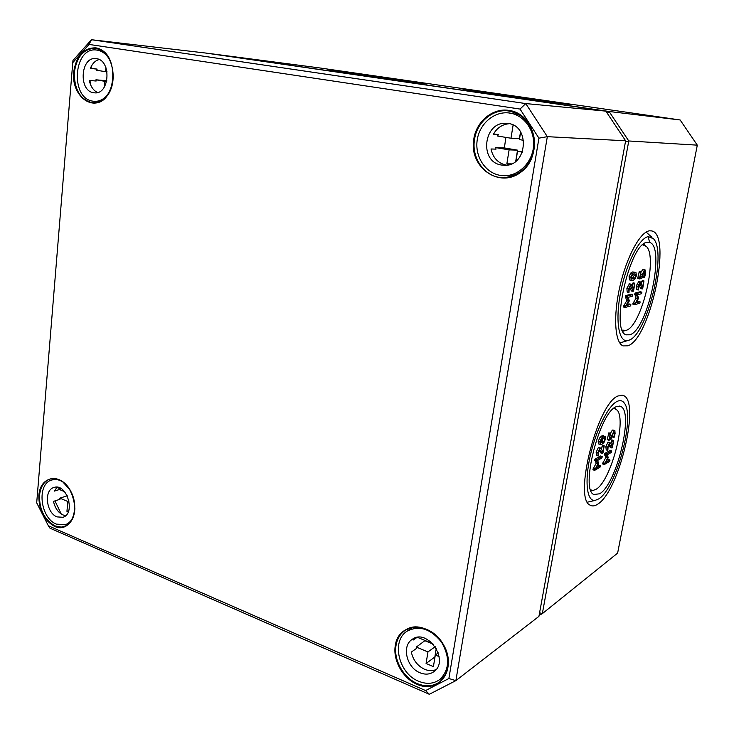 <?xml version="1.0" encoding="UTF-8"?>
<svg xmlns="http://www.w3.org/2000/svg" width="734" height="734" viewBox="0 0 734 734"><rect width="100%" height="100%" fill="white"/><g stroke="black" fill="none" stroke-linecap="round" stroke-linejoin="round"><path stroke-width="1.1" d="M638.277 289.985L636.497 289.563L636.268 285.875L638.727 281.572M640.782 282.425L640.14 281.874L638.02 286.26L638.296 290.003L638.562 286.122L639.837 283.489L642.241 288.847L642.791 288.077L643.966 280.948L642.525 286.783L640.782 282.425M641.296 283.719L642.259 280.599M642.287 288.921L640.498 288.462L642.241 288.847M640.498 288.462L638.975 284.691M636.497 289.563L638.25 289.948M628.965 292.444L627.157 292.013L626.891 288.26L629.433 283.865M631.524 284.728L630.864 284.177L628.68 288.655L628.983 292.462L629.24 288.508L630.552 285.82L633.093 291.26L633.653 290.471L634.837 283.214L633.378 289.15L631.524 284.728M632.112 286.113L633.112 282.847M633.139 291.334L631.323 290.875L633.093 291.26M631.323 290.875L629.689 286.985M627.157 292.013L628.937 292.407M625.285 307.408L623.561 307.032L623.515 306.298L626.753 300.729L625.359 296.463L625.79 295.573L630.965 294.233M632.616 294.6L627.57 295.967L627.13 297.527L628.524 301.133L625.561 305.94L625.331 307.436L630.469 305.95L630.901 305.06L630.772 304.335L626.653 305.537L629.313 300.903L628.194 297.353L632.304 296.224L632.736 295.343L632.69 294.6L630.845 294.206M627.341 304.417L629.139 303.959M626.753 300.729L628.524 301.133M634.121 273.966L635.341 274.112L635.873 275.92L634.571 278.168L632.249 278.892L631.414 276.957L632.726 274.709L634.121 273.966M631.607 278.47L632.8 277.782L634.103 275.534L633.91 274.03M636.424 275.791L636.011 272.663L634.424 272.323L632.561 273.443L630.845 277.085L631.277 280.241L632.873 280.553L634.745 279.415L636.424 275.791M630.313 280.223L629.497 279.856L629.056 276.7L630.772 273.057L632.644 271.947L635.176 272.277M634.671 304.647L632.965 304.28L632.928 303.564L636.057 298.114L634.745 293.921L635.167 293.049L640.14 291.765M641.764 292.123L636.919 293.435L636.488 294.967L637.8 298.509L634.708 304.683L639.644 303.252L640.066 302.38L639.947 301.665L635.983 302.821L638.562 298.288L637.507 294.802L641.461 293.719L641.874 292.848L641.837 292.123L640.03 291.737M636.653 301.729L638.332 301.298M636.057 298.114L637.8 298.509M639.562 278.892L637.846 278.535L637.8 277.791L639.406 271.268M639.553 278.168L639.672 278.92L641.828 278.397L642.865 274.296L644.663 271.58L644.498 277.755L645.525 273.681L645.186 269.974L644.434 270.094L642.323 274.433L641.865 276.856L640.25 277.232L641.057 271.617L639.553 278.168L637.8 277.791M640.387 276.534L641.865 276.856M641.222 271.773L642.681 269.717L643.571 269.672M642.755 277.379L643.36 272.672M622.359 330.117L626.084 330.337C641.241 326.795 658.141 257.836 646.507 246.606L642.681 244.862M606.229 449.905L605.844 446.749L607.963 442.152L609.926 442.565M610.321 442.877L609.642 442.639L607.523 447.245L607.853 450.401L608.082 446.923L609.358 444.153L611.954 447.951L612.514 447.07L613.642 440.437L612.22 446.033L610.321 442.877M610.881 443.822L612.028 440.015M610.422 447.501L611.954 447.951M610.293 447.456L608.752 444.923M606.156 449.878L607.825 450.373M596.568 455.447L596.146 452.245L598.338 447.547L600.339 447.969M600.742 448.291L600.036 448.052L597.852 452.75L598.219 455.952L598.439 452.419L599.751 449.593L602.531 453.456L603.064 452.511L604.201 445.758L602.742 451.465L600.742 448.291M601.375 449.281L602.559 445.327M600.926 452.951L602.486 453.41M600.797 452.906L599.155 450.318M596.513 455.447L598.192 455.933L596.513 455.447M594.632 470.265L592.989 469.824L592.971 469.209L596.228 463.172L594.696 459.961L595.136 459.025L600.54 456.043M602.054 456.502L596.843 459.539L596.403 461.062L597.916 463.686L594.687 470.347L600.036 467.182L600.467 466.246L600.32 465.659L596.063 468.209L598.742 463.2L597.513 460.521L601.761 458.025L602.192 457.099L602.174 456.475L600.366 455.998M597.366 465.906L598.816 465.2M596.228 463.172L597.916 463.686M603.238 437.959L604.779 437.712L605.1 439.015L603.788 441.446L600.788 442.85L600.476 441.556L603.238 437.959M600.43 442.226L602.091 440.951L603.449 437.849M605.669 438.703L605.174 436.124L603.522 436.418L601.605 438.07L599.898 441.877L600.329 444.437L602.063 444.153L603.981 442.474L605.669 438.703M598.907 444.033L598.182 441.373L599.898 437.574L601.816 435.923L603.476 435.638M604.33 464.438L602.706 464.007L602.697 463.402L605.853 457.502L604.412 454.328L604.834 453.401L610.027 450.538M611.523 450.979L606.513 453.906L606.082 455.392L607.523 457.998L604.385 464.512L609.523 461.466L609.945 460.557L609.807 459.97L605.715 462.429L608.312 457.539L607.146 454.878L611.239 452.483L611.651 451.566L611.642 450.96L609.862 450.493M606.981 460.181L608.321 459.53M605.853 457.502L607.523 457.998M608.936 440.18L607.302 439.758L607.284 439.134L608.881 432.922M608.963 439.62L609.101 440.226L611.33 438.987L612.33 435.033L614.156 431.996L614.101 437.446L615.092 433.51L614.853 430.436L613.881 430.785L611.349 437.62L609.67 438.556L610.404 433.363L608.963 439.62L607.284 439.134M609.926 437.216L611.349 437.62M610.477 433.335L612.211 430.308L614.743 430.408M612.431 436.959L612.881 433.299M590.677 489.899L593.127 490.422L596.081 489.266C610.569 481.311 626.708 421.509 617.386 410.324L613.927 408.196M627.698 345.842L623.111 345.916C614.853 342.861 613.037 316.391 619.854 286.655C626.579 256.918 640.231 231.77 649.517 230.806L651.737 230.926C672.518 234.55 650.122 339.613 627.698 345.842M649.627 242.486L648.186 236.66M648.416 236.623C639.369 237.596 625.946 264.13 620.524 292.857C614.973 321.62 618.973 343.411 628.221 340.429L628.763 340.255C646.948 335.484 667.252 252.826 653.544 238.789L648.416 236.623M629.8 334.787L626.285 334.814C609.734 331.731 629.873 242.367 647.342 242.303L649.306 242.385C665.995 245.266 647.783 330.282 629.8 334.787M597.669 504.194C594.824 506.102 592.338 506.432 590.209 505.185C573.006 499.12 597.705 402.452 618.202 395.91L623.414 395.553C640.699 401.094 619.056 491.652 597.669 504.194M617.166 401.388C608.321 405.425 595.806 430.399 590.164 456.172C584.42 481.981 586.961 501.744 595.109 500.404L598.669 498.927C616.083 488.881 635.433 417.178 624.478 403.324C622.652 400.608 620.212 399.966 617.166 401.388M599.65 493.78L593.824 494.514C580.007 489.679 599.595 412.471 616.156 406.719L620.505 406.388C634.405 410.829 616.789 484.137 599.65 493.78M463.521 89.438L570.199 104.668L463.521 89.438M560.73 103.503L463.026 89.594L560.73 103.503M473.146 90.832L559.042 103.09L473.146 90.832M330.75 70.235L427.078 83.933L330.75 70.235M415.884 82.547L327.355 69.987L415.884 82.547M339.2 71.455L416.793 82.483L339.2 71.455M680.134 119.963L609.082 111.485L210.841 53.692L320.18 68.005L680.134 119.963L697.3 145.158L617.624 553.115L542.334 613.642L628.772 140.974L697.3 145.158M539.114 615.34L542.334 613.642L539.582 612.743M625.478 141.57L628.772 140.974L609.082 111.485L607.275 113.284M48.343 525.773L36.7 502.827L72.758 62.656L89.034 44.425L520.039 109.063L538.93 138.157L448.878 678.519L425.582 690.566L48.343 525.773L49.995 528.196L429.317 694.281L455.869 680.638L547.325 136.671L525.764 103.577L91.456 39.719L72.969 60.463L72.758 62.656M89.034 44.425L91.456 39.719L205.988 53.077L605.834 111.128L625.625 140.79L538.93 616.358L455.869 680.638L448.878 678.519M520.039 109.063L525.764 103.577L605.834 111.128M538.93 138.157L547.325 136.671L625.625 140.79M425.582 690.566L429.317 694.281M439.106 656.609L435.308 655.022L433.418 666.6L426.078 663.49L427.95 651.939L435.189 646.7M426.078 663.49L434.84 657.022L436.244 648.388M435.308 655.022L438.226 652.865M417.829 637.488L429.5 642.305L429.72 640.966M429.5 642.305L430.519 641.589M427.95 651.939L416.297 647.076L425.124 640.498M433.225 644.177L425.16 640.846M416.297 647.076L416.499 648.434L411.334 652.076C413.095 660.123 417.508 665.857 424.582 669.28C428.656 670.968 432.482 671.069 436.051 669.601M418.573 681.235C398.498 673.436 391.048 640.8 407.122 631.176C419.142 625.074 430.601 628.717 441.483 642.085C450.135 657.214 449.593 669.674 439.868 679.455C433.711 683.914 426.61 684.51 418.573 681.235M445.391 675.106L439.868 679.455M407.122 631.176L412.903 627.35M414.664 638.094L413.242 640.011L416.912 637.47M419.931 672.748C406.59 667.637 401.507 645.938 412.123 639.433C427.307 627.634 449.942 660.664 433.959 671.628C429.895 674.509 425.215 674.885 419.931 672.748M509.112 164.664L506.855 163.829L509.102 149.874L517.543 150.158L504.386 147.938L505.854 137.396M506.855 163.829L511.396 163.865M515.727 161.297L517.543 150.158M522.406 152.131L517.516 151.305L515.91 161.15M517.516 151.305L522.654 151.461M520.672 132.001L519.424 139.616L523.718 140.322M493.587 133.891L498.322 134.671L497.652 136.047L510.983 138.231L513.112 125.101M510.983 138.231L519.415 138.68L520.544 131.799M509.102 149.874L495.808 147.626L504.386 147.938M495.808 147.626L496.019 149.14L491.009 148.974C492.945 157.792 497.955 163.159 506.029 165.067L506.634 165.159M511.662 175.527L513.846 175.619M499.882 175.307C485.284 172.729 474.898 156.681 477.137 140.506C479.183 124.303 493.56 111.385 508.488 112.898C523.058 114.165 534.737 129.212 533.6 145.58C532.645 161.966 519.241 175.701 504.735 175.72L499.882 175.307M515.837 174.729L504.735 175.72M517.608 113.779L515.406 113.687M508.488 112.898L519.498 114.843M509.121 123.716C502.249 124.34 496.982 127.9 493.321 134.377L498.322 134.671M501.533 165.031C478.54 162.03 483.66 120.651 506.882 123.385C530.499 124.156 527.801 166.646 504.386 165.288L501.533 165.031M68.161 512.13L66.941 511.323L67.803 501.487L69.042 501.083M66.941 511.323L68.693 510.736M56.885 487.422L60.894 489.073L60.537 489.991L64.555 491.642M67.803 501.487L59.83 498.157L67.253 495.799M59.83 498.157L60.014 499.285L53.499 501.359C54.949 508.001 58.096 512.525 62.931 514.929L65.675 515.644M54.967 500.891L61.252 514.039M73.492 516.176C71.703 520.525 69.005 523.36 65.39 524.672L56.408 524.122C39.994 518.039 36.452 483.513 51.949 479.972C55.637 478.935 59.408 479.678 63.262 482.201M57.124 487.211L54.371 491.092L60.894 489.073M57.032 516.901C46.095 512.91 43.673 489.881 53.977 487.477C66.739 482.706 76.079 513.681 62.931 517.277L57.032 516.901M104.2 87.245L104.723 81.29L106.687 81.465M91.64 65.693L90.888 68.097L97.154 69.124L96.76 70.262L105.568 71.712L105.925 67.611M105.568 71.712L107.081 71.859M104.723 81.29L95.934 79.795L106.852 80.777M95.934 79.795L96.126 81.034L89.328 80.437C90.557 86.401 93.282 90.429 97.512 92.512M89.924 80.483L90.722 85.071M108.513 93.493C104.567 98.952 99.833 101.567 94.31 101.338L92.805 101.154C69.776 98.237 73.538 46.251 96.769 50.068C102.31 50.885 106.779 54.399 110.164 60.619M99.108 59.537C95.191 60.638 92.273 63.61 90.355 68.436L97.154 69.124M93.539 92.713C78.171 90.851 80.621 56.179 96.053 58.647C111.724 59.527 109.916 94.952 94.42 92.823L93.539 92.713M638.387 281.498L640.14 281.874M641.727 281.434L643.47 281.819M639.589 283.645L640.204 283.783M636.268 285.875L638.02 286.26M629.075 283.783L630.864 284.177M632.561 283.709L634.332 284.095M630.295 285.966L630.937 286.113M626.891 288.26L628.68 288.655M625.79 295.573L627.57 295.967M629.02 303.931L630.772 304.335M623.515 306.298L625.285 306.702M623.79 305.527L625.561 305.94M625.35 297.123L627.13 297.527M625.359 296.463L627.139 296.866M634.451 273.92L635.341 274.112M634.103 275.534L635.873 275.92M632.8 277.782L634.571 278.168M631.726 278.59L633.185 278.911M629.497 279.856L631.277 280.241M629.056 276.7L630.845 277.085M630.772 273.057L632.561 273.443M632.644 271.947L634.424 272.323M635.167 293.049L636.919 293.435M638.213 301.279L639.947 301.665M632.928 303.564L634.671 303.959M633.194 302.812L634.938 303.206M634.736 294.573L636.488 294.967M634.745 293.921L636.497 294.316M638.874 272.112L640.635 272.488M640.846 274.112L642.323 274.433M642.681 269.717L644.434 270.094M643.213 269.598L644.966 269.965M642.645 276.645L644.388 277.021M643.25 273.424L645.002 273.8M607.963 442.152L609.642 442.639M611.44 440.877L613.11 441.363M605.844 446.749L607.523 447.245M598.338 447.547L600.036 448.052M601.953 446.208L603.642 446.703M596.146 452.245L597.852 452.75M595.136 459.025L596.843 459.539M598.641 465.145L600.32 465.659M592.971 469.209L594.668 469.732M593.237 468.448L594.944 468.962M594.705 460.548L596.403 461.062M594.696 459.961L596.403 460.475M603.403 438.519L605.1 439.015M602.091 440.951L603.788 441.446M600.66 442.107L602.357 442.611M598.696 443.969L600.403 444.465M598.182 441.373L599.898 441.877M599.898 437.574L601.605 438.07M601.816 435.923L603.522 436.418M604.834 453.401L606.513 453.906M608.156 459.475L609.807 459.97M602.697 463.402L604.366 463.906M602.963 462.649L604.632 463.154M604.412 454.897L606.082 455.392M604.412 454.328L606.082 454.823M608.293 433.794L609.982 434.28M610.358 434.941L611.78 435.345M612.211 430.308L613.881 430.785M612.762 430.005L614.441 430.482M612.303 436.363L613.973 436.84M612.872 433.335L614.541 433.812M509.038 110.421C492.753 107.614 476.155 121.541 473.76 139.313C468.778 167.361 499.689 189.216 521.278 171.866C543.674 155.369 535.37 113.614 509.038 110.421M474.54 139.414C476.861 122.358 492.459 108.834 508.167 110.907L509.194 111.045C526.085 113.1 538.261 133.249 533.517 151.709C528.764 167.618 518.984 176.261 504.185 177.637C486.009 178.601 471.026 159.012 474.54 139.414M416.94 684.262C439.226 694.713 457.502 668.399 443.501 644.718C430.234 620.744 398.259 622.028 395.277 645.645C392.736 660.187 402.883 678.427 416.94 684.262M95.649 47.857C83.474 47.756 76.143 55.912 73.657 72.308C71.354 95.402 92.291 112.348 105.678 97.567C119.596 83.474 112.816 49.829 95.649 47.857M54.61 526.425C69.794 533.627 80.96 510.341 70.895 491.496C61.317 472.329 40.076 475.421 38.865 495.468C38.728 510.02 43.976 520.342 54.61 526.425M448.171 665.554C447.428 672.427 444.74 677.757 440.097 681.574C433.519 686.437 425.913 687.107 417.279 683.574C403.471 677.858 393.497 659.939 395.993 645.654C397.14 638.846 400.241 633.717 405.306 630.267C421.766 617.826 451.456 641.718 448.171 665.554M74.877 507.919C74.574 516.525 71.721 522.452 66.326 525.691L61.271 527.122L54.977 525.893C44.526 519.929 39.37 509.791 39.508 495.496C40.48 486.67 44.086 481.155 50.334 478.963C57.096 477.421 63.289 480.495 68.923 488.174M74.345 72.4C76.731 56.49 83.832 48.472 95.631 48.343L95.952 48.389C120.404 50.692 117.174 105.861 93.025 102.815C81.135 100.411 74.877 90.906 74.244 74.29L74.345 72.4M638.598 281.498L640.277 281.865M642.222 280.572L643.938 280.948M640.58 288.554L642.323 288.939M636.552 289.618L638.296 290.003M629.304 283.792L631.011 284.168M633.066 282.819L634.818 283.205M631.405 290.967L633.176 291.352M627.212 292.068L628.983 292.462M630.928 294.206L632.671 294.6M629.102 303.931L630.836 304.326M623.561 307.032L625.331 307.436M630.02 280.159L631.8 280.544M640.103 291.737L641.819 292.123M638.296 301.27L640.002 301.665M632.965 304.28L634.708 304.683M637.846 278.535L639.598 278.911M639.369 271.241L641.103 271.617M643.443 269.607L645.122 269.956M642.69 277.379L644.434 277.755M611.972 439.95L613.615 440.428M610.339 447.501L612 447.988M606.174 449.905L607.853 450.401M602.504 445.263L604.174 445.749M600.843 452.951L602.531 453.456M600.485 455.97L602.146 456.465M598.77 465.127L600.421 465.622M592.989 469.824L594.687 470.347M598.623 443.932L600.329 444.437M609.982 450.474L611.615 450.951M608.275 459.456L609.908 459.943M602.706 464.007L604.385 464.512M607.302 439.758L608.981 440.244M608.835 432.858L610.495 433.335M612.312 436.978L613.982 437.464M651.003 230.788L651.737 230.926M651.976 237.376L646.131 232.1M628.221 340.429L619.771 342.952M645.195 245.468L643.599 244.101M625.634 330.474L622.872 331.236M648.654 242.257L649.306 242.385M621.845 395.149L623.414 395.553M595.109 500.404L587.503 502.148M615.734 408.728L614.633 407.654M593.127 490.422L591.035 490.853M619.202 406.04L620.505 406.388M508.167 110.907C523.535 113.944 532.278 124.174 534.407 141.607C534.526 150.92 531.847 159.15 526.37 166.288C520.975 172.673 513.58 176.454 504.185 177.637M405.306 630.267C417.829 623.937 429.904 627.864 441.547 642.039C450.685 658.187 450.199 671.362 440.097 681.574M50.334 478.963C53.233 477.605 57.316 478.513 62.583 481.688L69.546 489.376C72.547 495.046 74.281 501.083 74.749 507.497C74.088 517.241 70.712 523.562 64.61 526.462M95.631 48.343C106.861 51.233 112.742 60.94 113.284 77.465C111.082 93.658 104.329 102.109 93.025 102.815M65.39 524.672L69.446 523.269M51.949 479.972L56.05 478.751M94.31 101.338L99.439 101.687M96.769 50.068L101.934 50.692"/></g></svg>
